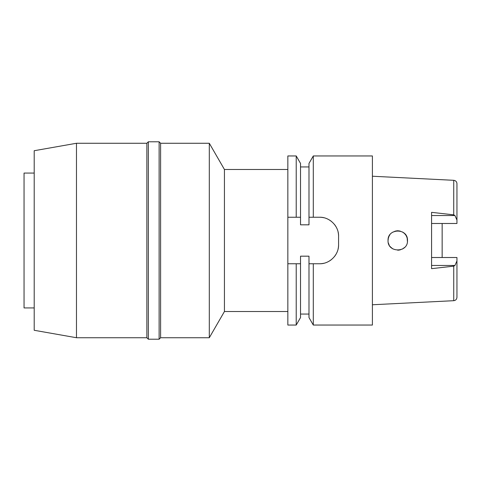 <?xml version="1.0" encoding="UTF-8"?>
<svg xmlns="http://www.w3.org/2000/svg" width="481" height="481" viewBox="0 0 481 481"><rect width="100%" height="100%" fill="white"/><g stroke="black" fill="none" stroke-linecap="round" stroke-linejoin="round"><path stroke-width="0.72" d="M372.396 304.762L453.739 300.691L453.739 266.155L431.583 268.657L431.583 212.343L453.733 214.845L453.739 180.309L372.396 176.238M388.041 240.5C387.391 252.958 408.104 253.108 407.485 240.5C408.062 227.934 387.47 227.964 388.041 240.5L388.341 238.095M431.583 223.485L456.95 223.485L456.95 196.11L456.95 223.485L456.95 220.088L454.948 215.536L453.733 214.845M453.739 180.309L453.739 180.309C455.735 180.615 456.806 181.746 456.95 183.688L456.95 220.088M442.153 223.485L442.153 257.515L442.153 223.485M406.144 235.564L407.148 237.951L407.425 241.582M402.495 248.996L404.545 247.468L402.483 249.002L398.046 250.222M400.252 249.898L397.763 250.222M392.833 248.881L390.536 247.006L392.502 248.677M390.548 247.018L389.935 246.26M389.291 245.274L389.105 244.919M389.297 235.726L389.929 234.746M392.839 232.119L397.132 230.796M396.993 230.808L397.739 230.778M404.527 233.513L402.471 231.992L404.539 233.525L406.132 235.552L407.142 237.939M453.739 300.691C455.675 300.445 456.746 299.314 456.95 297.312L456.95 260.912L454.948 265.464L431.583 265.464M453.739 266.155L454.948 265.464M456.95 260.912L456.95 284.89L456.95 257.515L431.583 257.515M400.234 231.096L398.052 230.784M397.102 230.802L394.889 231.211M389.105 236.081L388.305 238.251L389.105 236.081M389.027 244.769L388.341 242.905L389.027 244.769M398.076 230.784L400.24 231.096M34.199 173.07L24.05 173.07L24.05 307.93L34.199 307.93M34.199 150.721L34.199 330.279L76.473 337.734L76.473 143.266L34.199 150.721M287.848 169.48L224.435 169.48L224.435 311.52L209.301 337.734L209.301 143.266L160.6 143.266L160.6 337.734L159.121 339.213L159.121 141.787L148.34 141.787L148.34 339.213L146.861 337.734L146.861 143.266L76.473 143.266M146.861 337.734L76.473 337.734M148.34 141.787L146.861 143.266M159.121 339.213L148.34 339.213M160.6 143.266L159.121 141.787M209.301 337.734L160.6 337.734M224.435 169.48L209.301 143.266M287.848 311.52L224.435 311.52M372.402 325.054L372.402 155.952L313.299 155.952L308.988 163.426L308.988 224.819L300.529 224.819L300.529 217.25L296.218 217.25L296.218 155.952L287.848 155.952L287.848 217.25L296.218 217.25L287.848 217.25L287.848 325.054L296.218 325.054L296.218 263.75L300.529 263.75L300.529 256.181L308.988 256.181L308.988 317.574L308.988 263.75L312.969 263.75M287.848 263.75L296.218 263.75M299.122 263.75L296.585 263.75M313.299 155.952L313.299 217.25L319.552 217.25A19.024 19.024 0 0 1 323.749 217.719M327.808 219.132A19.024 19.024 0 0 1 331.415 221.398M334.439 224.423A19.024 19.024 0 0 1 336.706 228.036M338.113 232.082A19.024 19.024 0 0 1 338.576 236.273L338.576 244.727A19.024 19.024 0 0 1 338.095 248.99M336.658 253.06A19.024 19.024 0 0 1 334.367 256.668M331.325 259.674A19.024 19.024 0 0 1 327.729 261.904M323.707 263.293A19.024 19.024 0 0 1 319.552 263.75C329.491 264.081 338.864 255.008 338.576 244.727M372.402 325.048L313.299 325.048L308.988 317.574M308.988 263.75L313.299 263.75L313.299 325.054M296.218 325.048L300.529 317.574L300.529 263.75M313.299 263.75L319.552 263.75M338.576 236.273C338.913 226.22 329.647 216.913 319.552 217.25L308.988 217.25M300.529 166.943L300.529 217.25L300.529 163.426L300.529 166.943L308.988 166.943M431.583 215.536L454.948 215.536M308.988 314.057L300.529 314.057M300.529 163.426L296.218 155.952"/></g></svg>

